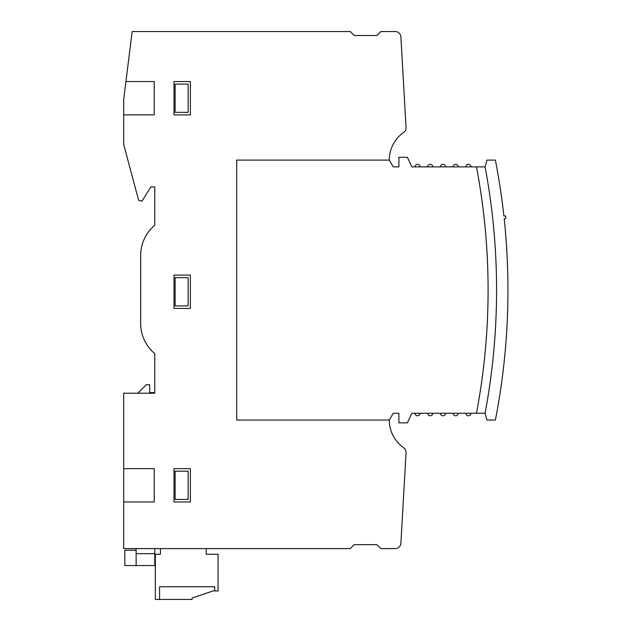 <?xml version="1.0" encoding="UTF-8"?>
<svg xmlns="http://www.w3.org/2000/svg" width="631" height="631" viewBox="0 0 631 631"><rect width="100%" height="100%" fill="white"/><g stroke="black" fill="none" stroke-linecap="round" stroke-linejoin="round"><path stroke-width="0.95" d="M206.203 548.591L206.203 554.247L218.066 554.247L218.066 590.971L214.674 590.971L214.674 586.735L159.58 586.735L159.58 599.45L155.344 599.45L155.344 554.247L160.432 554.247L160.432 548.591M192.076 599.45L159.58 599.45L159.58 586.735L214.674 586.735L214.674 590.411L192.076 598.038L192.076 599.45M476.46 166.884A658.228 658.228 0 0 1 476.46 413.258L485.089 413.258A666.707 666.707 0 0 0 485.089 166.884L411.846 166.884L407.366 157.277L398.895 157.277L398.895 166.884L393.239 166.884L389.327 160.108L236.712 160.108L236.712 420.041L389.327 420.041L393.239 413.258L398.895 413.258L398.895 422.865L407.366 422.865L411.846 413.258L476.46 413.258M485.089 413.258L486.903 420.041L495.382 420.041A678.088 678.088 0 0 0 504.201 218.823L505.328 218.705A0.568 0.568 0 0 0 505.825 218.081L505.644 216.394A0.568 0.568 0 0 0 505.021 215.897L503.893 216.015A678.088 678.088 0 0 0 495.382 160.108L486.903 160.108L485.089 166.884M504.437 359.007L504.989 353.36M502.986 372.006L502.678 374.459M420.08 166.884A2.54 2.54 0 0 0 417.541 164.344A2.54 2.54 0 0 0 414.993 166.884M432.795 166.884A2.54 2.54 0 0 0 430.255 164.344A2.54 2.54 0 0 0 427.708 166.884M445.51 166.884A2.54 2.54 0 0 0 442.97 164.344A2.54 2.54 0 0 0 440.422 166.884M458.224 166.884A2.54 2.54 0 0 0 455.685 164.344A2.54 2.54 0 0 0 453.137 166.884M470.939 166.884A2.54 2.54 0 0 0 468.399 164.344A2.54 2.54 0 0 0 465.852 166.884M414.993 413.258A2.54 2.54 0 0 0 417.541 415.797A2.54 2.54 0 0 0 420.08 413.258M427.708 413.258A2.54 2.54 0 0 0 430.255 415.797A2.54 2.54 0 0 0 432.795 413.258M440.422 413.258A2.54 2.54 0 0 0 442.97 415.797A2.54 2.54 0 0 0 445.51 413.258M453.137 413.258A2.54 2.54 0 0 0 455.685 415.797A2.54 2.54 0 0 0 458.224 413.258M465.852 413.258A2.54 2.54 0 0 0 468.399 415.797A2.54 2.54 0 0 0 470.939 413.258M504.201 218.823L505.328 218.705M505.825 218.081L505.644 216.394M505.021 215.897L503.893 216.015M393.239 413.258L398.895 413.258M398.895 166.884L393.239 166.884M154.776 548.591L350.292 548.591L354.251 544.64L376.857 544.64L380.808 548.591L395.251 548.591A5.647 5.647 0 0 0 400.89 543.267L406.048 452.695A5.647 5.647 0 0 0 403.659 447.758A33.908 33.908 0 0 1 389.288 420.041L236.712 420.041L236.712 160.108L389.288 160.108A33.908 33.908 0 0 1 403.659 132.392A5.647 5.647 0 0 0 406.048 127.446L400.89 36.882A5.647 5.647 0 0 0 395.251 31.55L380.808 31.55L376.857 35.502L354.251 35.502L350.292 31.55L132.179 31.55L123.7 99.359L123.7 144.562L138.646 200.358L141.999 201.076L150.825 186.942L154.776 186.942L154.776 225.235A39.556 39.556 0 0 0 140.65 255.531L140.65 323.34A39.556 39.556 0 0 0 154.776 353.644L154.776 393.2L123.7 393.2L123.7 548.591L154.776 548.591L154.776 565.542L124.828 565.542L124.828 550.216L136.13 550.216M136.13 548.591L136.13 565.542M137.826 393.2L146.305 384.721L149.697 384.721L149.697 392.632L154.776 392.632M149.129 393.2L149.697 392.632M154.216 81.557L125.924 81.557L154.216 81.557L154.216 114.897L123.7 114.897L154.216 114.897M154.216 468.636L123.7 468.636L154.216 468.636L154.216 501.976L123.7 501.976L154.216 501.976M190.381 81.557L173.99 81.557L190.381 81.557L190.381 114.897L173.99 114.897L173.99 81.557M188.117 84.104L188.117 112.357L175.118 112.357L175.118 84.104L188.117 84.104M190.381 468.636L173.99 468.636L190.381 468.636L190.381 501.976L173.99 501.976L173.99 468.636M188.117 471.176L188.117 499.429L175.118 499.429L175.118 471.176L188.117 471.176M188.117 277.64L188.117 305.893L175.118 305.893L175.118 277.64L188.117 277.64M173.99 275.1L190.381 275.1L190.381 308.433L173.99 308.433L173.99 275.1M190.381 114.897L173.99 114.897M190.381 501.976L173.99 501.976M136.13 553.655L154.776 553.655"/></g></svg>
